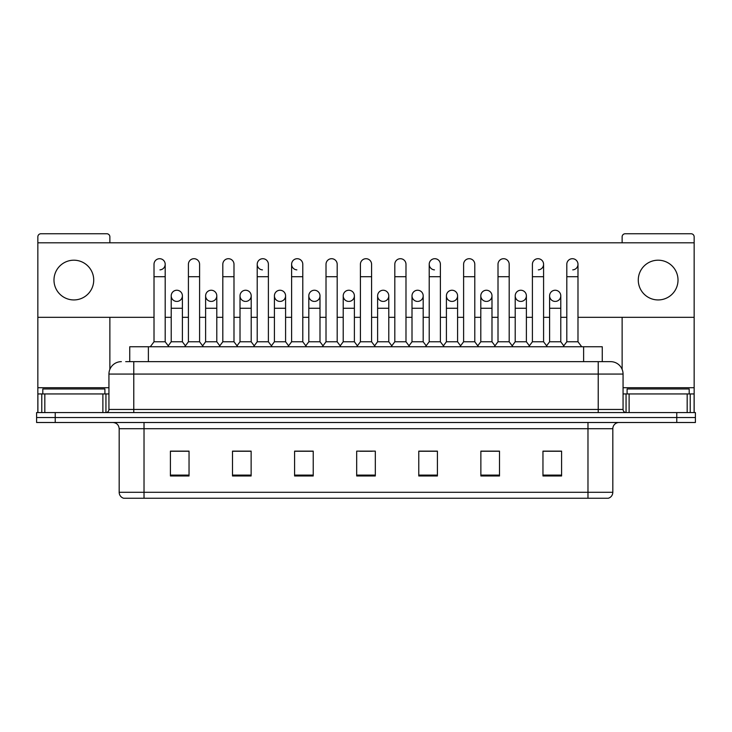 <?xml version="1.0" encoding="UTF-8"?>
<svg xmlns="http://www.w3.org/2000/svg" width="732" height="732" viewBox="0 0 732 732"><rect width="100%" height="100%" fill="white"/><g stroke="black" fill="none" stroke-linecap="round" stroke-linejoin="round"><path stroke-width="1.1" d="M129.747 361.654L129.747 346.748L602.253 346.748L602.253 361.654M612.821 492.297C612.647 495.271 611.156 497.257 608.347 498.254L587.979 498.254L587.979 492.297L612.821 492.297L612.821 428.714A6.213 6.213 0 0 1 619.025 422.501M587.979 498.254L123.653 498.254A6.213 6.213 0 0 1 119.179 492.297L119.179 428.714C118.813 424.944 116.745 422.876 112.975 422.501M55.229 412.573L695.4 412.573L695.4 417.533L36.6 417.533L36.6 422.501L55.229 422.501L55.229 417.533L36.6 417.533L36.6 412.573L55.229 412.573L55.229 417.533L695.4 417.533L695.4 422.501L55.229 422.501M561.59 475.965L561.59 451.132L542.961 451.132L542.961 475.965L561.59 475.965M499.498 475.965L499.498 451.132L480.869 451.132L480.869 475.965L499.498 475.965M437.407 475.965L437.407 451.132L418.777 451.132L418.777 475.965L437.407 475.965M189.039 475.965L189.039 451.132L170.41 451.132L170.41 475.965L189.039 475.965M251.131 475.965L251.131 451.132L232.501 451.132L232.501 475.965L251.131 475.965M313.223 475.965L313.223 451.132L294.593 451.132L294.593 475.965L313.223 475.965M375.315 475.965L375.315 451.132L356.685 451.132L356.685 475.965L375.315 475.965M576.816 498.254L155.184 498.254M497.385 451.251L492.609 451.251M542.961 451.251L561.407 451.251M548.982 451.251L544.205 451.251M308.19 451.251L303.414 451.251M239.391 451.251L234.615 451.251M187.795 451.251L183.018 451.251M170.593 451.251L189.039 451.251M428.586 451.251L423.81 451.251M359.787 451.251L372.213 451.251M313.223 451.251L294.593 451.251M251.131 451.251L232.501 451.251M437.407 451.251L418.777 451.251M499.498 451.251L480.869 451.251M125.986 361.654L606.297 361.654M125.703 361.654L133.773 361.654L133.773 374.07L108.94 374.07L108.94 409.463A3.102 3.102 0 0 1 105.829 412.573M121.356 361.654A12.417 12.417 0 0 0 108.94 374.07M610.644 361.654A12.417 12.417 0 0 1 623.06 374.07L598.227 374.07L598.227 361.654L610.451 361.654M623.06 374.07L623.06 409.463C623.243 411.347 624.277 412.381 626.171 412.573M154.013 276.714L165.194 276.714L165.194 341.78L154.013 341.78L154.013 264.289A5.591 5.591 0 0 1 159.96 258.716A5.591 5.591 0 0 1 165.194 264.289A5.591 5.591 0 0 1 159.96 269.87M154.013 341.78L150.289 346.748M165.194 341.78L168.918 346.748M176.805 290.247A5.591 5.591 0 0 0 171.215 295.664A5.591 5.591 0 0 0 176.458 301.41A5.591 5.591 0 0 1 171.215 295.838A5.591 5.591 0 0 1 177.153 290.256A5.591 5.591 0 0 1 182.396 295.838L182.396 308.254L171.215 308.254L171.215 295.838M182.396 308.254L182.396 341.78L171.215 341.78L171.215 308.254M171.215 341.78L168.204 345.797M182.396 341.78L185.406 345.797M188.417 276.714L199.589 276.714L199.589 341.78L188.417 341.78L188.417 264.289A5.591 5.591 0 0 1 194.355 258.716A5.591 5.591 0 0 1 199.589 264.289A5.591 5.591 0 0 0 194.355 258.716M188.417 341.78L184.693 346.748M199.589 341.78L203.322 346.748M222.812 276.714L233.993 276.714L233.993 341.78L222.812 341.78L222.812 264.289A5.591 5.591 0 0 1 228.75 258.716A5.591 5.591 0 0 1 233.993 264.289A5.591 5.591 0 0 0 228.75 258.716M222.812 341.78L219.088 346.748M233.993 341.78L237.717 346.748M257.216 276.714L268.388 276.714L268.388 341.78L257.216 341.78L257.216 264.289A5.591 5.591 0 0 1 263.154 258.716A5.591 5.591 0 0 1 268.388 264.289A5.591 5.591 0 0 0 263.154 258.716M257.216 341.78L253.492 346.748M268.388 341.78L272.112 346.748M291.611 276.714L302.792 276.714L302.792 341.78L291.611 341.78L291.611 264.289A5.591 5.591 0 0 1 297.549 258.716A5.591 5.591 0 0 1 302.792 264.289A5.591 5.591 0 0 0 297.549 258.716M291.611 341.78L287.886 346.748M302.792 341.78L306.516 346.748M211.2 290.247A5.591 5.591 0 0 0 205.619 295.664A5.591 5.591 0 0 0 210.853 301.41A5.591 5.591 0 0 1 205.619 295.838A5.591 5.591 0 0 1 211.557 290.256A5.591 5.591 0 0 1 216.791 295.838L216.791 308.254L205.619 308.254L205.619 295.838M216.791 308.254L216.791 341.78L205.619 341.78L205.619 308.254M205.619 341.78L202.608 345.797M216.791 341.78L219.801 345.797M245.604 290.247A5.591 5.591 0 0 0 240.014 295.664A5.591 5.591 0 0 0 245.247 301.41A5.591 5.591 0 0 1 240.014 295.838A5.591 5.591 0 0 1 245.952 290.256A5.591 5.591 0 0 1 251.195 295.838L251.195 308.254L240.014 308.254L240.014 295.838M251.195 308.254L251.195 341.78L240.014 341.78L240.014 308.254M240.014 341.78L237.003 345.797M251.195 341.78L254.205 345.797M279.999 290.247A5.591 5.591 0 0 0 274.418 295.664A5.591 5.591 0 0 0 279.651 301.41A5.591 5.591 0 0 1 274.418 295.838A5.591 5.591 0 0 1 280.356 290.256A5.591 5.591 0 0 1 285.59 295.838L285.59 308.254L274.418 308.254L274.418 295.838M285.59 308.254L285.59 341.78L274.418 341.78L274.418 308.254M274.418 341.78L271.398 345.797M285.59 341.78L288.6 345.797M104.905 393.944L104.905 388.976L42.813 388.976L42.813 393.944M689.187 393.944L689.187 388.976L627.095 388.976L627.095 393.944M102.883 412.573L102.883 393.944L44.826 393.944L44.826 412.573M109.873 242.804L109.873 236.848A3.102 3.102 0 0 0 106.762 233.746L40.946 233.746A3.102 3.102 0 0 0 37.844 236.848L37.844 393.944L44.826 393.944M109.873 317.322L109.873 369.349M102.883 393.944L108.94 393.944M37.844 412.573L37.844 393.944M687.174 412.573L687.174 393.944L629.117 393.944L629.117 412.573M694.156 412.573L694.156 393.944L694.156 412.573M577.987 317.322L694.156 317.322L694.156 236.848A3.102 3.102 0 0 0 691.054 233.746L625.238 233.746A3.102 3.102 0 0 0 622.127 236.848L622.127 242.804M622.127 317.322L622.127 369.349M694.156 317.322L694.156 393.944L690.23 393.944L690.23 412.573M623.06 393.944L629.117 393.944M687.174 393.944L690.23 393.944M555.195 290.247A5.591 5.591 0 0 0 549.613 295.664A5.591 5.591 0 0 0 554.847 301.41M520.8 290.247A5.591 5.591 0 0 0 515.209 295.664A5.591 5.591 0 0 0 520.443 301.41M486.396 290.247A5.591 5.591 0 0 0 480.814 295.664A5.591 5.591 0 0 0 486.048 301.41M452.001 290.247A5.591 5.591 0 0 0 446.41 295.664A5.591 5.591 0 0 0 451.644 301.41A5.591 5.591 0 0 1 446.41 295.838A5.591 5.591 0 0 1 452.349 290.256A5.591 5.591 0 0 1 457.582 295.838L457.582 308.254L446.41 308.254L446.41 295.838M417.597 290.247A5.591 5.591 0 0 0 412.015 295.664A5.591 5.591 0 0 0 417.249 301.41A5.591 5.591 0 0 1 412.006 295.838A5.591 5.591 0 0 1 417.954 290.256A5.591 5.591 0 0 1 423.188 295.838L423.188 308.254L412.006 308.254L412.006 295.838M429.208 276.714L440.39 276.714L440.39 341.78L429.208 341.78L429.208 264.289A5.591 5.591 0 0 1 434.799 258.707A5.591 5.591 0 0 0 429.217 264.115A5.591 5.591 0 0 0 434.451 269.87M383.202 290.247A5.591 5.591 0 0 0 377.611 295.664A5.591 5.591 0 0 0 382.845 301.41A5.591 5.591 0 0 1 377.611 295.838A5.591 5.591 0 0 1 383.55 290.256A5.591 5.591 0 0 1 388.784 295.838L388.784 308.254L377.611 308.254L377.611 295.838M348.798 290.247A5.591 5.591 0 0 0 343.217 295.664A5.591 5.591 0 0 0 348.45 301.41A5.591 5.591 0 0 1 343.217 295.838A5.591 5.591 0 0 1 349.155 290.256A5.591 5.591 0 0 1 354.389 295.838L354.389 308.254L343.217 308.254L343.217 295.838M314.403 290.247A5.591 5.591 0 0 0 308.812 295.664A5.591 5.591 0 0 0 314.046 301.41A5.591 5.591 0 0 1 308.812 295.838A5.591 5.591 0 0 1 314.751 290.256A5.591 5.591 0 0 1 319.994 295.838L319.994 308.254L308.812 308.254L308.812 295.838M297.201 258.707A5.591 5.591 0 0 0 291.62 264.115A5.591 5.591 0 0 0 296.853 269.87M262.806 258.707A5.591 5.591 0 0 0 257.216 264.115A5.591 5.591 0 0 0 262.449 269.87M658.141 260.199A19.874 19.874 0 0 0 638.277 280.063A19.874 19.874 0 0 0 658.141 299.937A19.874 19.874 0 0 0 678.015 280.063A19.874 19.874 0 0 0 658.141 260.199M73.859 260.199A19.874 19.874 0 0 0 53.985 280.063A19.874 19.874 0 0 0 73.859 299.937A19.874 19.874 0 0 0 93.723 280.063A19.874 19.874 0 0 0 73.859 260.199M521.147 301.41A5.591 5.591 0 0 0 526.381 295.838A5.591 5.591 0 0 0 521.147 290.256A5.591 5.591 0 0 1 526.381 295.838L526.381 308.254L515.209 308.254L515.209 295.838A5.591 5.591 0 0 1 521.147 290.256M452.349 301.41A5.591 5.591 0 0 0 457.582 295.838A5.591 5.591 0 0 0 452.349 290.256M572.744 269.87A5.591 5.591 0 0 0 577.987 264.289A5.591 5.591 0 0 0 572.744 258.716A5.591 5.591 0 0 1 577.987 264.289L577.987 276.714L566.806 276.714L566.806 264.289A5.591 5.591 0 0 1 572.744 258.716M349.155 301.41A5.591 5.591 0 0 0 354.389 295.838A5.591 5.591 0 0 0 349.155 290.256M280.356 301.41A5.591 5.591 0 0 0 285.59 295.838A5.591 5.591 0 0 0 280.356 290.256M211.557 301.41A5.591 5.591 0 0 0 216.791 295.838A5.591 5.591 0 0 0 211.557 290.256M177.153 301.41A5.591 5.591 0 0 0 182.396 295.838A5.591 5.591 0 0 0 177.153 290.256M37.844 317.322L154.013 317.322M165.194 317.322L171.215 317.322M182.396 317.322L188.417 317.322M199.589 317.322L205.619 317.322M216.791 317.322L222.812 317.322M233.993 317.322L240.014 317.322M251.195 317.322L257.216 317.322M268.388 317.322L274.418 317.322M285.59 317.322L291.611 317.322M302.792 317.322L308.812 317.322M319.994 317.322L326.014 317.322M337.187 317.322L343.217 317.322M354.389 317.322L360.409 317.322M371.591 317.322L377.611 317.322M388.784 317.322L394.813 317.322M405.986 317.322L412.006 317.322M423.188 317.322L429.208 317.322M440.39 317.322L446.41 317.322M457.582 317.322L463.612 317.322M474.784 317.322L480.805 317.322M491.986 317.322L498.007 317.322M509.188 317.322L515.209 317.322M526.381 317.322L532.411 317.322M543.583 317.322L549.604 317.322M560.785 317.322L566.806 317.322M694.156 242.804L37.844 242.804M245.952 301.41A5.591 5.591 0 0 0 251.195 295.838A5.591 5.591 0 0 0 245.952 290.256M314.751 301.41A5.591 5.591 0 0 0 319.994 295.838A5.591 5.591 0 0 0 314.751 290.256M383.55 301.41A5.591 5.591 0 0 0 388.784 295.838A5.591 5.591 0 0 0 383.55 290.256M538.349 269.87A5.591 5.591 0 0 0 543.583 264.289A5.591 5.591 0 0 0 538.349 258.716A5.591 5.591 0 0 1 543.583 264.289L543.583 276.714L532.411 276.714L532.411 264.289A5.591 5.591 0 0 1 538.349 258.716M417.954 301.41A5.591 5.591 0 0 0 423.188 295.838A5.591 5.591 0 0 0 417.954 290.256M486.753 301.41A5.591 5.591 0 0 0 491.986 295.838A5.591 5.591 0 0 0 486.753 290.256A5.591 5.591 0 0 1 491.986 295.838L491.986 308.254L480.805 308.254L480.805 295.838A5.591 5.591 0 0 1 486.753 290.256M555.542 301.41A5.591 5.591 0 0 0 560.785 295.838A5.591 5.591 0 0 0 555.542 290.256A5.591 5.591 0 0 1 560.785 295.838L560.785 308.254L549.604 308.254L549.604 295.838A5.591 5.591 0 0 1 555.542 290.256M326.014 276.714L337.187 276.714L337.187 341.78L326.014 341.78L326.014 264.289A5.591 5.591 0 0 1 331.953 258.716A5.591 5.591 0 0 1 337.187 264.289A5.591 5.591 0 0 0 331.953 258.716M326.014 341.78L322.29 346.748M337.187 341.78L340.911 346.748M360.409 276.714L371.591 276.714L371.591 341.78L360.409 341.78L360.409 264.289A5.591 5.591 0 0 1 366.348 258.716A5.591 5.591 0 0 1 371.591 264.289A5.591 5.591 0 0 0 366.348 258.716M360.409 341.78L356.685 346.748M371.591 341.78L375.315 346.748M394.813 276.714L405.986 276.714L405.986 341.78L394.813 341.78L394.813 264.289A5.591 5.591 0 0 1 400.752 258.716A5.591 5.591 0 0 1 405.986 264.289A5.591 5.591 0 0 0 400.752 258.716M394.813 341.78L391.089 346.748M405.986 341.78L409.71 346.748M319.994 308.254L319.994 341.78L308.812 341.78L308.812 308.254M308.812 341.78L305.802 345.797M319.994 341.78L323.004 345.797M354.389 308.254L354.389 341.78L343.217 341.78L343.217 308.254M343.217 341.78L340.197 345.797M354.389 341.78L357.399 345.797M388.784 308.254L388.784 341.78L377.611 341.78L377.611 308.254M377.611 341.78L374.601 345.797M388.784 341.78L391.803 345.797M434.799 258.707A5.591 5.591 0 0 1 440.39 264.289A5.591 5.591 0 0 0 435.147 258.716M429.208 341.78L425.484 346.748M440.39 341.78L444.114 346.748M463.612 276.714L474.784 276.714L474.784 341.78L463.612 341.78L463.612 264.289A5.591 5.591 0 0 1 469.551 258.716A5.591 5.591 0 0 1 474.784 264.289A5.591 5.591 0 0 0 469.551 258.716M463.612 341.78L459.888 346.748M474.784 341.78L478.508 346.748M498.007 276.714L509.188 276.714L509.188 341.78L498.007 341.78L498.007 264.289A5.591 5.591 0 0 1 503.945 258.716A5.591 5.591 0 0 1 509.188 264.289A5.591 5.591 0 0 0 503.945 258.716M498.007 341.78L494.283 346.748M509.188 341.78L512.912 346.748M543.583 276.714L543.583 341.78L532.411 341.78L532.411 276.714M532.411 341.78L528.678 346.748M543.583 341.78L547.307 346.748M577.987 276.714L577.987 341.78L566.806 341.78L566.806 276.714M566.806 341.78L563.082 346.748M577.987 341.78L581.711 346.748M423.188 308.254L423.188 341.78L412.006 341.78L412.006 308.254M412.006 341.78L408.996 345.797M423.188 341.78L426.198 345.797M457.582 308.254L457.582 341.78L446.41 341.78L446.41 308.254M446.41 341.78L443.4 345.797M457.582 341.78L460.602 345.797M491.986 308.254L491.986 341.78L480.805 341.78L480.805 308.254M480.805 341.78L477.795 345.797M491.986 341.78L494.997 345.797M526.381 308.254L526.381 341.78L515.209 341.78L515.209 308.254M515.209 341.78L512.199 345.797M526.381 341.78L529.392 345.797M560.785 308.254L560.785 341.78L549.604 341.78L549.604 308.254M549.604 341.78L546.594 345.797M560.785 341.78L563.796 345.797M148.376 361.654L148.376 346.748M583.624 361.654L583.624 346.748M587.979 422.501L587.979 428.714L119.179 428.714M612.821 428.714L587.979 428.714L587.979 492.297L144.021 492.297L144.021 498.254M119.179 492.297L144.021 492.297L144.021 422.501M676.771 422.501L676.771 412.573M375.315 475.105L356.685 475.105M313.223 475.105L294.593 475.105M251.131 475.105L232.501 475.105M189.039 475.105L170.41 475.105M437.407 475.105L418.777 475.105M499.498 475.105L480.869 475.105M561.59 475.105L542.961 475.105M133.773 412.573L133.773 409.463L623.06 409.463M108.94 409.463L133.773 409.463L133.773 374.07L598.227 374.07L598.227 412.573M159.96 258.716A5.591 5.591 0 0 1 165.194 264.289L165.194 276.714M108.94 387.731L37.844 387.731M105.939 393.944L105.939 412.564M37.89 393.944L37.89 412.573M41.77 412.573L41.77 393.944M694.156 387.731L623.06 387.731M694.11 412.573L694.11 393.944M626.061 412.564L626.061 393.944M199.589 276.714L199.589 264.289M233.993 276.714L233.993 264.289M268.388 276.714L268.388 264.289M302.792 276.714L302.792 264.289M337.187 276.714L337.187 264.289M371.591 276.714L371.591 264.289M405.986 276.714L405.986 264.289M440.39 276.714L440.39 264.289M474.784 276.714L474.784 264.289M509.188 276.714L509.188 264.289"/></g></svg>
